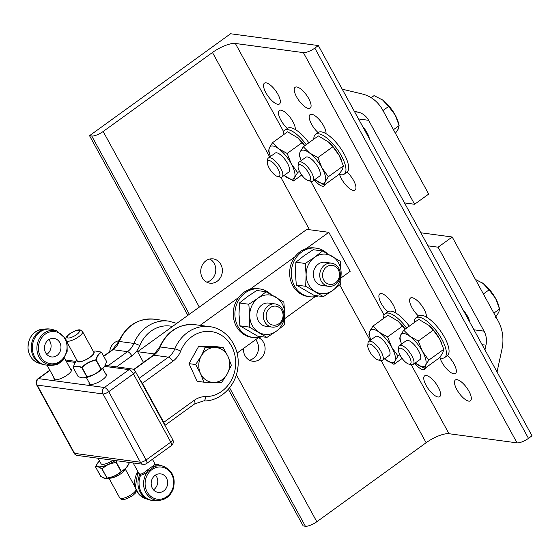 <?xml version="1.0" encoding="UTF-8"?>
<svg xmlns="http://www.w3.org/2000/svg" width="560" height="560" viewBox="0 0 560 560"><rect width="100%" height="100%" fill="white"/><g stroke="black" fill="none" stroke-linecap="round" stroke-linejoin="round"><path stroke-width="0.84" d="M217.161 281.267A12.257 10.794 -82.3 0 1 209.916 283.171A12.257 10.794 -82.3 0 1 200.858 269.584A12.257 10.794 -82.3 0 1 213.185 258.874A12.257 10.794 -82.3 0 1 222.166 268.226A12.257 10.794 -82.3 0 1 217.161 281.267M206.703 282.142A12.257 10.794 97.7 0 0 210.581 280.378A12.257 10.794 97.7 0 0 215.782 269.234A12.257 10.794 97.7 0 0 209.818 259.014M258.461 337.631A12.257 10.794 -82.3 0 1 265.076 347.753A12.257 10.794 -82.3 0 1 259.889 359.317A12.257 10.794 -82.3 0 1 252.651 361.221A12.257 10.794 -82.3 0 1 243.502 348.446M249.438 360.192A12.257 10.794 97.7 0 0 253.309 358.428A12.257 10.794 97.7 0 0 255.689 339.633M347.06 172.109A12.845 4.669 54.1 0 1 355.047 190.071A12.845 4.669 54.1 0 1 353.402 190.393A12.845 4.669 54.1 0 1 339.577 174.412M325.157 184.415A12.845 4.669 54.1 0 1 324.324 185.941A12.845 4.669 54.1 0 1 322.679 186.263A12.845 4.669 54.1 0 1 314.314 179.949M287.35 128.45A12.845 4.669 54.1 0 1 279.37 110.488A12.845 4.669 54.1 0 1 281.015 110.166A12.845 4.669 54.1 0 1 290.479 117.894A12.845 4.669 54.1 0 1 295.288 129.521M277.809 104.307A12.845 4.669 54.1 0 1 266.959 94.556A12.845 4.669 54.1 0 1 264.411 83.167A12.845 4.669 54.1 0 1 266.056 82.845A12.845 4.669 54.1 0 1 276.913 92.603A12.845 4.669 54.1 0 1 279.461 103.985A12.845 4.669 54.1 0 1 277.809 104.307M308.532 108.444A12.845 4.669 54.1 0 1 297.675 98.686A12.845 4.669 54.1 0 1 295.134 87.304A12.845 4.669 54.1 0 1 296.779 86.975A12.845 4.669 54.1 0 1 307.636 96.733A12.845 4.669 54.1 0 1 310.177 108.122A12.845 4.669 54.1 0 1 308.532 108.444M318.073 132.58A12.845 4.669 54.1 0 1 310.086 114.618A12.845 4.669 54.1 0 1 311.738 114.296A12.845 4.669 54.1 0 1 321.202 122.024A12.845 4.669 54.1 0 1 326.004 133.651M418.488 316.001A12.845 4.669 54.1 0 1 410.508 298.039A12.845 4.669 54.1 0 1 412.153 297.71A12.845 4.669 54.1 0 1 421.617 305.438A12.845 4.669 54.1 0 1 426.426 317.065M447.475 355.523A12.845 4.669 54.1 0 1 455.462 373.492A12.845 4.669 54.1 0 1 447.398 369.67A12.845 4.669 54.1 0 1 439.992 357.826M457.023 379.666A12.845 4.669 54.1 0 1 467.88 389.424A12.845 4.669 54.1 0 1 470.421 400.806A12.845 4.669 54.1 0 1 459.109 393.134A12.845 4.669 54.1 0 1 455.371 379.988A12.845 4.669 54.1 0 1 457.023 379.666M426.3 375.536A12.845 4.669 54.1 0 1 437.157 385.294A12.845 4.669 54.1 0 1 439.698 396.676A12.845 4.669 54.1 0 1 428.386 388.997A12.845 4.669 54.1 0 1 424.655 375.858A12.845 4.669 54.1 0 1 426.3 375.536M425.579 367.836A12.845 4.669 54.1 0 1 424.746 369.355A12.845 4.669 54.1 0 1 414.729 363.363M387.772 311.864A12.845 4.669 54.1 0 1 379.785 293.902A12.845 4.669 54.1 0 1 381.43 293.58A12.845 4.669 54.1 0 1 390.901 301.308A12.845 4.669 54.1 0 1 395.703 312.935M235.354 43.47A18.683 5.684 -28.7 0 0 212.471 52.486L103.173 131.488A9.338 2.842 151.3 0 1 91.735 135.996L89.537 135.695L230.573 33.761L318.346 45.563L314.818 48.111A9.338 2.842 151.3 0 1 303.38 52.619L235.354 43.47L283.661 131.712M228.361 389.256L303.191 525.945L305.389 526.239A9.338 2.842 -28.7 0 0 316.827 521.738L426.125 442.729A18.683 5.684 151.3 0 1 449.008 433.72L517.034 442.869A9.338 2.842 -28.7 0 0 528.472 438.361L532 435.813L318.346 45.563M187.894 315.357L89.537 135.695M463.05 309.876A13.426 4.886 54.1 0 1 469.847 322.287M484.96 349.895L485.975 345.177A18.683 16.45 97.7 0 0 484.064 331.156L438.095 247.198L452.2 236.999L498.162 320.964A37.359 32.9 -82.3 0 1 501.991 349.013L497.049 371.966M452.2 236.999L420.847 232.785M427.994 245.84L438.095 247.198M362.635 126.462A13.426 4.886 54.1 0 1 369.425 138.866M342.23 89.187L362.383 94.01A37.359 32.9 -82.3 0 1 382.725 110.11L428.694 194.075L414.596 204.267L368.627 120.309A18.683 16.45 97.7 0 0 358.449 112.252L354.319 111.265M414.596 204.267L404.488 202.909M308.427 180.691L310.884 181.279A11.676 4.249 -125.9 0 0 311.276 181.349A11.676 4.249 -125.9 0 0 312.774 181.062A11.676 4.249 -125.9 0 0 309.379 169.106A11.676 4.249 -125.9 0 0 299.096 162.134A11.676 4.249 -125.9 0 0 298.291 163.856L298.081 166.376A9.59 3.486 54.1 0 1 306.992 170.422A9.59 3.486 54.1 0 1 308.749 180.747A9.59 3.486 54.1 0 1 308.427 180.691A9.59 3.486 54.1 0 1 301.532 174.776A9.59 3.486 54.1 0 1 298.081 166.376M395.045 133.917L398.419 128.793L399.126 125.594L395.22 115.052A19.852 7.217 54.1 0 1 398.419 122.787L398.944 124.873M388.64 106.442L382.697 100.065A19.852 7.217 54.1 0 1 395.22 115.052L388.64 106.442L382.963 110.544M381.248 99.064A19.852 7.217 54.1 0 1 381.29 99.092A19.852 7.217 54.1 0 1 382.697 100.065L374.073 95.613L371.182 97.706M393.449 129.696L399.126 125.594M277.711 176.554L280.168 177.149A11.676 4.249 -125.9 0 0 280.553 177.219A11.676 4.249 -125.9 0 0 282.051 176.925A11.676 4.249 -125.9 0 0 278.656 164.976A11.676 4.249 -125.9 0 0 268.373 158.004A11.676 4.249 -125.9 0 0 267.575 159.726L267.365 162.239A9.59 3.486 54.1 0 1 276.276 166.292A9.59 3.486 54.1 0 1 278.026 176.617A9.59 3.486 54.1 0 1 277.711 176.554A9.59 3.486 54.1 0 1 270.816 170.646A9.59 3.486 54.1 0 1 267.365 162.239M408.849 364.105L411.306 364.693A11.676 4.249 -125.9 0 0 411.691 364.77A11.676 4.249 -125.9 0 0 413.189 364.476A11.676 4.249 -125.9 0 0 409.794 352.527A11.676 4.249 -125.9 0 0 399.511 345.548A11.676 4.249 -125.9 0 0 398.713 347.27L398.503 349.79A9.59 3.486 54.1 0 1 407.414 353.843A9.59 3.486 54.1 0 1 409.164 364.168A9.59 3.486 54.1 0 1 408.849 364.105A9.59 3.486 54.1 0 1 401.954 358.197A9.59 3.486 54.1 0 1 398.503 349.79M495.46 317.338L498.841 312.207L499.541 309.015L495.642 298.473A19.852 7.217 54.1 0 1 498.834 306.208L499.366 308.294M489.062 289.863L483.112 283.479A19.852 7.217 54.1 0 1 495.642 298.473L489.062 289.863L483.385 293.965M481.663 282.478A19.852 7.217 54.1 0 1 481.705 282.506A19.852 7.217 54.1 0 1 483.112 283.479L475.398 279.377M493.871 313.117L499.541 309.015M378.126 359.975L380.583 360.563A11.676 4.249 -125.9 0 0 380.975 360.64A11.676 4.249 -125.9 0 0 382.473 360.346A11.676 4.249 -125.9 0 0 379.071 348.397A11.676 4.249 -125.9 0 0 368.795 341.418A11.676 4.249 -125.9 0 0 367.99 343.14L367.78 345.66A9.59 3.486 54.1 0 1 376.691 349.713A9.59 3.486 54.1 0 1 378.448 360.031A9.59 3.486 54.1 0 1 378.126 359.975A9.59 3.486 54.1 0 1 371.231 354.06A9.59 3.486 54.1 0 1 367.78 345.66M339.185 174.279A24.507 8.911 -125.9 0 0 344.246 174.146L346.927 172.207A24.507 8.911 -125.9 0 0 342.069 150.486A24.507 8.911 -125.9 0 0 321.356 131.866A24.507 8.911 -125.9 0 0 318.213 132.482L315.532 134.421A24.507 8.911 -125.9 0 0 313.817 139.181M344.246 174.146A24.507 8.911 -125.9 0 0 339.388 152.418A24.507 8.911 -125.9 0 0 318.675 133.805A24.507 8.911 -125.9 0 0 315.532 134.421M308.889 142.744A24.507 8.911 -125.9 0 0 293.265 128.499A24.507 8.911 -125.9 0 0 287.49 128.352L284.809 130.284A24.507 8.911 -125.9 0 0 283.101 135.051M306.208 144.676A24.507 8.911 -125.9 0 0 290.584 130.438A24.507 8.911 -125.9 0 0 284.809 130.284M409.311 326.158A24.507 8.911 -125.9 0 0 391.055 311.15A24.507 8.911 -125.9 0 0 387.905 311.766L385.224 313.705A24.507 8.911 -125.9 0 0 383.516 318.465M406.63 328.097A24.507 8.911 -125.9 0 0 388.374 313.089A24.507 8.911 -125.9 0 0 385.224 313.705M439.607 357.693A24.507 8.911 -125.9 0 0 444.661 357.56L447.342 355.628A24.507 8.911 -125.9 0 0 442.484 333.9A24.507 8.911 -125.9 0 0 421.771 315.28A24.507 8.911 -125.9 0 0 418.628 315.896L415.947 317.835A24.507 8.911 -125.9 0 0 414.239 322.595M444.661 357.56A24.507 8.911 -125.9 0 0 439.81 335.839A24.507 8.911 -125.9 0 0 419.09 317.219A24.507 8.911 -125.9 0 0 415.947 317.835M319.424 176.253A11.683 4.249 -125.9 0 0 320.082 171.99A11.683 4.249 -125.9 0 0 318.199 167.44A11.683 4.249 -125.9 0 0 309.995 158.039A11.683 4.249 -125.9 0 0 305.746 157.325M315.91 180.425A19.838 7.217 -125.9 0 0 325.234 181.685A19.838 7.217 -125.9 0 0 322.035 167.951A19.838 7.217 -125.9 0 0 309.512 152.971A19.838 7.217 -125.9 0 0 300.188 151.718A19.838 7.217 -125.9 0 0 301.14 160.65L299.229 155.092L300.188 151.718L303.31 146.776L309.512 152.971L317.87 157.598L322.035 167.951L328.349 176.743L325.234 181.685L324.268 185.059L314.818 179.578A19.838 7.217 -125.9 0 0 315.91 180.425M328.391 141.918A19.838 7.217 54.1 0 1 328.433 141.953A19.838 7.217 54.1 0 1 339.213 155.533A19.838 7.217 54.1 0 1 341.138 159.537A19.838 7.217 54.1 0 1 341.201 159.677M324.268 185.059L339.29 174.209L342.412 169.267L343.371 165.886L339.213 155.533L332.892 146.748L328.349 141.883L318.325 135.919L303.31 146.776M317.87 157.598L332.892 146.748M328.349 176.743L343.371 165.886M288.701 172.116A11.683 4.249 -125.9 0 0 289.359 167.86A11.683 4.249 -125.9 0 0 287.476 163.303A11.683 4.249 -125.9 0 0 279.279 153.909A11.683 4.249 -125.9 0 0 275.023 153.195M285.187 176.295A19.838 7.217 -125.9 0 0 294.511 177.548A19.838 7.217 -125.9 0 0 291.312 163.821A19.838 7.217 -125.9 0 0 278.789 148.834A19.838 7.217 -125.9 0 0 269.465 147.581A19.838 7.217 -125.9 0 0 270.424 156.52L268.506 150.962L269.465 147.581L272.587 142.646L278.789 148.834L287.154 153.468L291.312 163.821L297.633 172.613L294.511 177.548L293.552 180.929L284.102 175.448A19.838 7.217 -125.9 0 0 285.187 176.295M297.668 137.788A19.838 7.217 54.1 0 1 297.71 137.823A19.838 7.217 54.1 0 1 304.836 145.677M304.759 145.726L297.633 137.753L287.609 131.789L272.587 142.646M287.154 153.468L302.169 142.611M297.633 172.613L299.432 171.311M293.552 180.929L301.714 175.028M419.846 359.667A11.683 4.249 -125.9 0 0 420.497 355.411A11.683 4.249 -125.9 0 0 418.621 350.854A11.683 4.249 -125.9 0 0 410.417 341.46A11.683 4.249 -125.9 0 0 406.161 340.746M416.325 363.846A19.838 7.217 -125.9 0 0 425.649 365.099A19.838 7.217 -125.9 0 0 422.45 351.372A19.838 7.217 -125.9 0 0 409.927 336.385A19.838 7.217 -125.9 0 0 400.61 335.132A19.838 7.217 -125.9 0 0 401.562 344.071L399.644 338.513L400.61 335.132L403.732 330.19L409.927 336.385L418.292 341.019L422.45 351.372L428.771 360.157L425.649 365.099L424.69 368.48L415.24 362.999A19.838 7.217 -125.9 0 0 416.325 363.846M428.806 325.332A19.838 7.217 54.1 0 1 428.848 325.367A19.838 7.217 54.1 0 1 439.628 338.954A19.838 7.217 54.1 0 1 441.56 342.951A19.838 7.217 54.1 0 1 441.616 343.098M424.69 368.48L439.705 357.623L442.827 352.681L443.786 349.307L439.628 338.954L433.307 330.162L428.771 325.304L418.747 319.34L403.732 330.19M418.292 341.019L433.307 330.162M428.771 360.157L443.786 349.307M389.123 355.537A11.683 4.249 -125.9 0 0 389.781 351.274A11.683 4.249 -125.9 0 0 387.898 346.724A11.683 4.249 -125.9 0 0 379.694 337.323A11.683 4.249 -125.9 0 0 375.445 336.609M385.609 359.716A19.838 7.217 -125.9 0 0 394.926 360.969A19.838 7.217 -125.9 0 0 391.727 347.235A19.838 7.217 -125.9 0 0 379.211 332.255A19.838 7.217 -125.9 0 0 369.887 331.002A19.838 7.217 -125.9 0 0 370.839 339.941L368.928 334.376L369.887 331.002L373.009 326.06L379.211 332.255L387.569 336.882L391.727 347.235L398.048 356.027L394.926 360.969L393.967 364.343L384.517 358.862A19.838 7.217 -125.9 0 0 385.609 359.716M398.083 321.202A19.838 7.217 54.1 0 1 398.125 321.237A19.838 7.217 54.1 0 1 405.251 329.091M405.181 329.147L398.048 321.167L388.024 315.203L373.009 326.06M387.569 336.882L402.584 326.032M398.048 356.027L399.847 354.725M393.967 364.343L402.136 358.442M105.553 373.674A9.926 3.017 151.3 0 1 106.554 374.283A9.926 3.017 151.3 0 1 102.515 379.68A9.926 3.017 151.3 0 1 89.145 383.817A9.926 3.017 151.3 0 1 89.166 382.641M70.441 368.949A9.926 3.017 151.3 0 1 71.449 369.565A9.926 3.017 151.3 0 1 67.403 374.955A9.926 3.017 151.3 0 1 54.033 379.099A9.926 3.017 151.3 0 1 54.061 377.923M109.732 351.715A11.676 10.283 -82.3 0 1 119.077 340.725M227.997 356.475L231.329 365.204L227.22 373.954A17.514 15.421 97.7 0 0 227.997 356.475A17.514 15.421 97.7 0 0 215.012 347.487L223.195 347.557L227.997 356.475M221.641 382.508L213.458 382.438A17.514 15.421 97.7 0 0 227.22 373.954L221.641 382.508M203.812 382.172L200.473 373.45A17.514 15.421 97.7 0 0 213.458 382.438L203.812 382.172L197.141 381.276L189 363.636L198.695 346.325L205.366 347.221L215.012 347.487A17.514 15.421 97.7 0 0 201.25 355.978L205.366 347.221M195.671 364.532L201.25 355.978A17.514 15.421 97.7 0 0 200.473 373.45L195.671 364.532L189 363.636M198.695 346.325L216.524 346.661L223.195 347.557M306.215 248.647L328.797 232.323L350.161 271.348L341.096 277.9M315.105 296.688L284.683 318.675M258.692 337.463L237.055 353.101M328.797 232.323L306.852 229.369L137.613 351.694L143.472 362.397M154.854 354.018L137.613 351.694M200.074 325.36L238.56 297.549M249.802 289.422L294.973 256.774M140.567 474.068L139.545 473.935L139.559 475.041L140.658 475.188L140.567 474.068C142.485 473.816 144.718 472.486 147.266 470.092L148.071 471.212L154.294 466.711A1.169 0.868 57.3 0 1 153.167 465.822L147.266 470.092M137.886 471.625L135.268 487.424L139.013 494.389L145.285 498.526L148.974 499.744A18.095 15.932 -82.3 0 0 151.508 500.332L152.607 500.479A18.095 15.932 97.7 0 1 140.658 475.188L140.658 475.181C142.821 474.936 145.292 473.613 148.071 471.212A17.374 15.295 97.7 0 0 144.767 490.322A17.374 15.295 97.7 0 0 159.082 500.388C165.627 499.723 170.303 496.048 173.096 489.356C176.015 478.45 172.865 470.799 163.653 466.403A17.374 15.295 97.7 0 0 154.294 466.711C156.345 465.626 156.73 464.877 155.456 464.478L155.456 464.478A18.095 15.932 97.7 0 1 157.43 464.604A18.095 15.932 97.7 0 1 159.964 465.192L163.653 466.403M155.106 464.415L153.167 465.829M138.376 472.521L139.559 475.027M139.552 473.928L138.796 473.284M155.204 464.352A18.095 15.932 -82.3 0 1 156.331 464.457L157.43 464.604M148.974 499.744A18.095 15.932 -82.3 0 1 139.559 475.041M153.482 489.832A9.338 8.225 97.7 0 0 155.463 475.104M152.355 488.229A9.338 8.225 -82.3 0 1 152.551 478.219A9.338 8.225 -82.3 0 1 160.65 473.872A9.338 8.225 -82.3 0 1 166.46 478.037A9.338 8.225 -82.3 0 1 166.264 488.047A9.338 8.225 -82.3 0 1 158.158 492.387A9.338 8.225 -82.3 0 1 152.355 488.229M152.607 500.479A18.095 15.932 97.7 0 0 155.204 500.584L159.082 500.388M103.607 367.689L103.586 367.724A14.077 4.284 151.3 0 1 96.824 372.988L96.705 372.834A24.255 23.093 -22.7 0 1 94.619 374.08A24.255 23.093 -22.7 0 1 92.421 375.123L92.512 375.305A14.077 4.284 151.3 0 1 84.595 377.874L84.364 377.741A24.255 10.906 52 0 1 83.097 377.825A24.255 10.906 52 0 1 81.725 377.706L81.97 377.825M104.503 366.548L105.252 365.113A24.255 12.187 -108 0 1 104.489 366.387L103.593 367.71L96.824 372.988L103.901 367.353M104.489 366.387A24.255 12.187 -108 0 1 103.607 367.451L103.635 367.591M104.951 365.911L105.21 365.4M106.624 361.585L105.294 365.239M92.792 375.172L96.817 373.002L92.512 375.305L84.609 377.874L92.512 375.305M94.619 374.08L92.47 375.242M94.696 374.22L96.782 372.932M84.553 377.874L81.998 377.818M84.462 377.846L83.097 377.825M83.23 377.923L84.651 377.86M92.421 375.123L87.08 376.789L82.012 367.535C85.932 363.706 90.58 361.214 95.977 360.066L101.038 369.32L96.705 372.834M73.129 367.409L78.197 376.663M103.607 367.451L101.248 369.159L96.18 359.912C97.23 356.027 99.015 353.493 101.542 352.31L106.575 361.48L101.556 352.247L95.739 351.022L101.318 352.107C98.798 353.311 96.992 355.866 95.9 359.779C90.475 360.948 85.778 363.461 81.816 367.311C78.162 365.939 75.271 365.89 73.136 367.178L75.404 362.124L76.867 360.171M131.838 368.921A4.669 4.109 97.7 0 0 129.08 369.649A4.669 1.701 54.1 0 1 133.406 373.849A4.669 1.421 -28.7 0 0 135.31 371.308A4.669 4.669 0 0 0 131.838 368.921L105.259 365.351L106.624 361.501L105.252 365.113M76.986 360.395A9.709 2.954 -28.7 0 0 86.982 359.205A9.709 2.954 -28.7 0 0 93.373 351.421M77.329 361.018A9.345 2.842 -28.7 0 0 79.492 361.732A9.345 2.842 -28.7 0 0 93.149 354.249A9.345 2.842 -28.7 0 0 93.247 354.116A9.345 2.842 -28.7 0 0 93.716 352.044M46.795 365.001L48.699 365.673L47.964 365.148M46.907 364.952L47.677 365.54M62.755 359.884A1.169 0.735 -149.1 0 0 62.958 360.465L63.602 358.897M63.056 359.464L56.833 363.958L57.057 364.728L62.958 360.465M61.992 360.661L63.168 359.422L67.179 351.323L67.025 342.195M57.645 363.629L52.402 364.931A17.374 15.295 97.7 0 0 56.833 363.958M65.793 338.884L56.973 330.953A17.374 15.295 97.7 0 0 37.058 345.569A17.374 15.295 97.7 0 0 52.402 364.931L47.894 365.148A18.095 15.932 97.7 0 1 45.92 365.022L44.821 364.875A18.095 15.932 -82.3 0 1 42.287 364.294A18.095 15.932 -82.3 0 1 31.444 344.813A18.095 15.932 -82.3 0 1 47.054 328.895A18.095 15.932 -82.3 0 1 49.651 329L50.743 329.147A18.095 15.932 97.7 0 0 32.543 344.96A18.095 15.932 97.7 0 0 45.92 365.022M48.699 365.673L57.057 364.728M56.973 330.953L53.277 329.735A18.095 15.932 97.7 0 0 50.743 329.147M45.668 352.772A9.338 8.225 -82.3 0 1 45.864 342.762A9.338 8.225 -82.3 0 1 53.97 338.422A9.338 8.225 -82.3 0 1 60.872 348.775A9.338 8.225 -82.3 0 1 51.478 356.93A9.338 8.225 -82.3 0 1 45.668 352.772M46.795 354.375A9.338 8.225 97.7 0 0 49.896 341.25A9.338 8.225 97.7 0 0 48.776 339.647M115.143 460.523A13.93 4.235 151.3 0 1 110.551 463.295A13.93 4.235 151.3 0 1 108.381 464.366L106.281 465.493L108.458 464.534A24.255 22.484 9.1 0 1 110.67 463.652L108.381 464.408L110.586 463.372A14.077 4.284 -28.7 0 0 115.262 460.544M110.614 463.505L116.046 462.343L116.669 460.733M106.281 465.493L106.358 465.626A24.255 22.484 9.1 0 1 108.458 464.534M108.381 464.366A13.93 4.235 151.3 0 1 106.239 465.269L106.225 465.311M99.89 460.551L97.874 462.77A13.93 4.235 151.3 0 1 98.917 461.531A13.93 4.235 151.3 0 1 99.505 460.936M97.769 462.84L98.126 462.392L97.776 462.84A14.077 4.284 -28.7 0 0 97.202 466.396L97.209 466.69A24.255 6.643 56.1 0 1 98.105 466.872A24.255 6.643 56.1 0 1 99.113 467.257L99.127 466.97A14.077 4.284 -28.7 0 0 106.225 465.367L101.99 468.776L99.085 467.117M98.868 461.538L99.498 460.915M98.133 462.385L98.917 461.531M97.167 466.543L98.105 466.872M106.239 465.269A13.93 4.235 151.3 0 1 99.218 466.858A13.93 4.235 151.3 0 1 98.091 466.683L97.251 466.333L95.522 466.725M98.091 466.683A13.93 4.235 151.3 0 1 97.307 466.284L97.251 466.333M100.8 476.336L95.564 466.963L97.776 462.84L95.529 466.683L97.209 466.69M99.113 467.257L101.773 468.825L107.114 478.205C112.581 477.393 117.306 475.23 121.303 471.716L126.952 467.215L129.227 463.057L124.565 470.414A9.709 2.954 151.3 0 1 110.376 478.184L106.015 478.492L106.841 478.072C105.504 478.8 103.432 478.184 100.625 476.217L100.604 476.168M102.487 477.379L106.015 478.492C105.7 479.01 103.922 478.275 100.695 476.301L95.536 466.949M100.975 463.61A9.345 2.842 -28.7 0 0 103.138 464.324A9.345 2.842 -28.7 0 0 108.654 462.665A9.345 2.842 -28.7 0 0 112.98 460.236M338.856 268.373A11.676 10.283 97.7 0 0 331.604 263.172A11.676 10.283 97.7 0 0 319.858 273.378A11.676 10.283 97.7 0 0 328.489 286.314A11.676 10.283 97.7 0 0 338.618 280.889A11.676 10.283 97.7 0 0 338.856 268.373M338.268 269.64A9.59 8.449 -82.3 0 1 331.205 284.438A9.59 8.449 -82.3 0 1 323.603 270.55A9.59 8.449 -82.3 0 1 338.268 269.64M325.556 262.36A11.683 10.29 97.7 0 0 313.439 272.51A11.683 10.29 97.7 0 0 322.448 285.502M306.124 274.967A19.838 17.465 97.7 0 0 315.203 291.55A19.838 17.465 97.7 0 0 332.71 290.458A19.838 17.465 97.7 0 0 341.145 272.797A19.838 17.465 97.7 0 0 332.066 256.221A19.838 17.465 97.7 0 0 314.559 257.306A19.838 17.465 97.7 0 0 306.124 274.967L305.235 263.466L314.559 257.306L322.532 250.964L340.256 261.289L341.145 272.797L340.683 284.123L332.71 290.458L323.386 296.618L305.669 286.293L306.124 274.967M322.532 250.964L313.187 249.711L303.863 255.864L295.89 262.206L295.435 273.532L296.317 285.04L314.041 295.365L323.386 296.618M305.669 286.293L296.317 285.04M305.235 263.466L295.89 262.206M327.089 253.414A24.507 21.581 97.7 0 0 316.211 248.157L314.545 247.933A24.507 21.581 97.7 0 0 289.884 269.346A24.507 21.581 97.7 0 0 308.007 296.513L309.673 296.737A24.507 21.581 97.7 0 0 318.276 295.932M316.211 248.157A24.507 21.581 97.7 0 0 291.557 269.57A24.507 21.581 97.7 0 0 309.673 296.737M282.443 309.148A11.676 10.283 97.7 0 0 275.191 303.947A11.676 10.283 97.7 0 0 263.445 314.153A11.676 10.283 97.7 0 0 272.076 327.096A11.676 10.283 97.7 0 0 282.205 321.664A11.676 10.283 97.7 0 0 282.443 309.148M281.855 310.422A9.59 8.449 -82.3 0 1 274.792 325.213A9.59 8.449 -82.3 0 1 267.19 311.332A9.59 8.449 -82.3 0 1 281.855 310.422M269.143 303.135A11.683 10.29 97.7 0 0 257.026 313.285A11.683 10.29 97.7 0 0 266.035 326.277M249.711 315.749A19.838 17.465 97.7 0 0 258.79 332.325A19.838 17.465 97.7 0 0 276.297 331.24A19.838 17.465 97.7 0 0 284.732 313.572A19.838 17.465 97.7 0 0 275.653 296.996A19.838 17.465 97.7 0 0 258.146 298.081A19.838 17.465 97.7 0 0 249.711 315.749L248.822 304.241L258.146 298.081L266.119 291.739L283.843 302.071L284.732 313.572L284.27 324.898L276.297 331.24L266.973 337.4L249.256 327.068L249.711 315.749M266.119 291.739L256.774 290.486L247.45 296.646L239.477 302.981L239.022 314.307L239.904 325.815L257.628 336.14L266.973 337.4M249.256 327.068L239.904 325.815M248.822 304.241L239.477 302.981M270.676 294.189A24.507 21.581 97.7 0 0 259.798 288.932L258.132 288.708A24.507 21.581 97.7 0 0 233.471 310.121A24.507 21.581 97.7 0 0 251.594 337.288L253.26 337.512A24.507 21.581 97.7 0 0 261.863 336.707M259.798 288.932A24.507 21.581 97.7 0 0 235.144 310.345A24.507 21.581 97.7 0 0 253.26 337.512M212.471 52.486L269.71 157.031M280.777 177.24L309.512 229.726M339.738 284.935L370.132 340.452M381.192 360.661L426.125 442.729M449.008 433.72L411.208 364.672M384.083 315.126L310.786 181.258M303.38 52.619L517.034 442.869M91.735 135.996L189.35 314.3M229.579 387.779L305.389 526.239M316.827 521.738L236.348 374.738M199.318 307.097L103.173 131.488M528.472 438.361L314.818 48.111M482.097 344.659L485.975 345.177M484.064 331.156L473.956 329.798M358.449 112.252L354.571 111.734M358.519 118.951L368.627 120.309M103.789 356.328L112.959 349.699L127.526 351.659L108.066 365.729M103.67 356.097L112.357 349.818A4.669 1.701 54.1 0 1 112.959 349.699A18.683 16.45 97.7 0 0 119.329 341.467A37.359 32.9 -82.3 0 1 154.14 319.186C138.005 318.143 126.203 325.591 118.734 341.537A4.669 0.63 22.3 0 1 119.329 341.467L133.896 343.427A18.683 16.45 -82.3 0 1 127.526 351.659A4.669 1.701 -125.9 0 1 131.859 355.859A23.352 20.559 97.7 0 0 139.818 345.562A32.69 28.784 -82.3 0 1 172.515 326.473M116.613 366.877L131.859 355.859M77.469 455.462A4.669 4.109 -82.3 0 1 74.564 453.383A4.669 1.421 151.3 0 1 73.997 453.075A4.669 4.669 0 0 0 77.469 455.462L143.297 464.317A4.669 4.669 0 0 0 146.657 463.47A4.669 1.701 -125.9 0 0 146.118 459.977A4.669 1.421 151.3 0 1 140.399 462.231A4.669 4.109 97.7 0 0 143.297 464.317M36.603 384.783A4.669 1.421 -28.7 0 0 37.177 385.084A4.669 4.109 -82.3 0 1 38.563 378.637A4.669 1.701 -125.9 0 0 37.968 378.749A4.669 4.669 0 0 0 36.603 384.783L73.997 453.075M65.562 360.038A4.669 4.109 -82.3 0 1 66.003 360.066A4.669 4.669 0 0 0 65.562 360.031M172.697 439.6A4.669 1.421 151.3 0 1 170.8 442.141A4.669 1.701 54.1 0 1 171.339 445.634A4.669 4.669 0 0 0 172.697 439.6L135.31 371.308M103.005 393.939A4.669 1.421 -28.7 0 0 108.731 391.685A4.669 1.701 -125.9 0 0 104.398 387.492A4.669 4.109 97.7 0 0 103.005 393.939L140.399 462.231L74.564 453.383L37.177 385.084L103.005 393.939M108.731 391.685L133.406 373.849L170.8 442.141L146.118 459.977L108.731 391.685M104.685 366.366L129.08 369.649L104.398 387.492L38.563 378.637L49.945 370.412M66.199 361.193L75.208 362.404M164.605 424.823A4.669 1.701 -125.9 0 0 163.744 422.345A3.5 1.064 -28.7 0 0 163.394 422.611M140.455 380.702A4.669 1.701 -125.9 0 1 142.38 383.32L172.76 361.361A23.352 20.559 97.7 0 0 180.726 351.064A32.69 28.784 -82.3 0 1 215.558 332.556A32.69 28.784 -82.3 0 1 235.256 368.529A32.69 28.784 -82.3 0 1 205.653 396.592A23.352 20.559 97.7 0 0 194.124 400.386L163.744 422.345L142.38 383.32A3.5 1.064 -28.7 0 0 142.03 383.586M194.124 400.386A4.669 1.701 54.1 0 1 194.67 403.879L203.42 400.967A4.669 2.198 90.5 0 1 203.287 400.96M139.818 345.562A4.669 0.63 -157.7 0 0 133.896 343.427A37.359 32.9 97.7 0 1 168.714 321.146L154.14 319.186M159.642 347.039A4.669 0.63 22.3 0 1 160.23 346.969A37.359 32.9 -82.3 0 1 195.048 324.688C178.906 323.638 167.104 331.093 159.642 347.039L153.258 355.32A4.669 1.701 54.1 0 1 153.86 355.201A18.683 16.45 97.7 0 0 160.23 346.969L174.797 348.929A4.669 0.63 22.3 0 1 180.726 351.064M133.826 369.684L153.86 355.201L168.427 357.161L139.153 378.322M205.653 396.592A4.669 2.198 90.5 0 1 203.42 400.967C220.325 401.478 235.991 385.994 237.86 367.619C240.688 348.236 227.458 328.587 209.615 326.648A37.359 32.9 97.7 0 0 174.797 348.929A18.683 16.45 -82.3 0 1 168.427 357.161A4.669 1.701 54.1 0 1 172.76 361.361M145.285 498.526A17.374 15.295 -82.3 0 1 137.921 471.695M151.991 469.588A16.212 14.273 -82.3 0 1 173.642 480.956A16.212 14.273 -82.3 0 1 154.595 498.54A16.212 14.273 -82.3 0 1 149.303 472.073A16.212 14.273 -82.3 0 1 151.991 469.588M75.383 338.793A9.338 2.842 -28.7 0 0 82.544 331.639L80.493 330.092C78.897 329.245 75.299 330.477 69.692 333.788C65.1 337.89 65.744 337.358 66.157 340.613A9.338 2.842 -28.7 0 0 75.383 338.793M69.986 333.732A7.007 2.128 151.3 0 1 79.506 331.086A7.007 2.128 151.3 0 1 70.343 337.708A7.007 2.128 151.3 0 1 69.986 333.732M101.542 352.31L106.61 361.557M81.725 377.706L78.239 376.733L73.171 367.486C75.306 366.184 78.169 366.226 81.774 367.619L86.835 376.866L84.364 377.741M62.832 358.736A16.212 14.273 -82.3 0 1 60.137 361.221A16.212 14.273 -82.3 0 1 38.486 349.846A16.212 14.273 -82.3 0 1 57.533 332.262A16.212 14.273 -82.3 0 1 62.832 358.736M43.169 329.098C33.124 330.897 28.07 337.442 28 348.733C28.931 355.922 32.466 360.703 38.598 363.076A17.374 15.295 -82.3 0 1 28.189 344.379A17.374 15.295 -82.3 0 1 43.169 329.098L47.054 328.895M136.122 489.853A9.338 2.842 151.3 0 1 132.293 493.948A9.338 2.842 151.3 0 1 119.714 497.84L109.004 478.282M129.199 463.036L128.849 462.371L129.199 463.036M128.751 462.357L129.185 463.148C127.309 467.257 124.691 470.015 121.345 471.436L116.277 462.182L116.991 460.775M110.67 463.652L116.046 462.343L121.107 471.59C117.159 475.083 112.476 477.225 107.058 478.023L101.99 468.776L106.358 465.626M97.307 466.284A13.93 4.235 151.3 0 1 97.874 462.77M305.998 157.143L299.096 162.134M319.676 176.071L312.774 181.062M275.275 153.013L268.373 158.004M288.953 171.941L282.051 176.925M406.413 340.564L399.511 345.548M420.091 359.485L413.189 364.476M375.69 336.434L368.795 341.418M389.375 355.355L382.473 360.346M66.003 360.066L75.943 361.403M146.657 463.47L171.339 445.634M37.968 378.749L49.819 370.181M164.913 425.383L194.67 403.879M176.764 323.4L168.714 321.146M112.357 349.818L118.734 341.537M133.595 369.537L153.258 355.32M209.615 326.648L195.048 324.688M155.183 464.317L152.432 459.298M106.533 375.459L102.76 368.564M93.8 352.212L82.544 331.639M138.796 473.291L133.133 462.945M90.146 384.433L86.373 377.538M77.42 361.179L66.157 340.613M84.098 377.923L84.609 377.874M73.101 367.241L75.404 362.131M93.247 351.197L95.732 351.022M47.075 365.162L55.041 379.708M98.021 458.227L101.066 463.778M64.372 357.854L71.421 370.741M125.391 469.308L135.226 487.284M38.598 363.076L42.287 364.294M136.458 490.595L135.352 493.129L132.566 495.691C122.122 501.403 121.569 499.863 119.714 497.84M321.706 285.404L328.489 286.314M324.821 262.262L331.604 263.172M265.293 326.179L272.076 327.096M268.408 303.037L275.191 303.947"/></g></svg>
